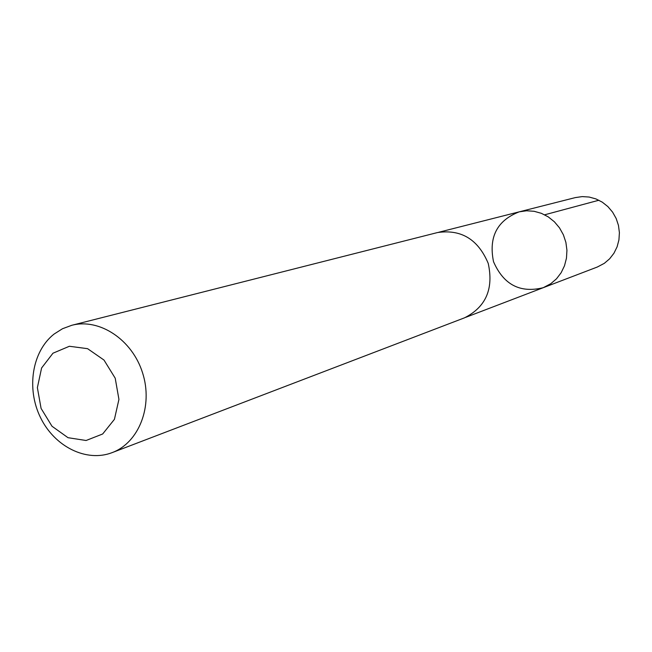 <?xml version="1.0" encoding="UTF-8"?>
<svg xmlns="http://www.w3.org/2000/svg" width="652" height="652" viewBox="0 0 652 652"><rect width="100%" height="100%" fill="white"/><g stroke="black" fill="none" stroke-linecap="round" stroke-linejoin="round"><path stroke-width="0.98" d="M550.785 283.71L543.238 287.695C520.149 293.376 503.58 284.712 493.531 261.713C488.503 237.124 497.06 220.498 519.204 211.843L526.596 210.775L534.11 211.289L541.437 213.351L548.291 216.904L554.396 221.794L559.489 227.841L563.377 234.793L565.895 242.381L566.938 250.278L566.466 258.184L564.502 265.772L561.136 272.732L556.498 278.795L550.785 283.71L543.238 287.695L597.322 267.018L604.322 263.335L609.636 258.803L613.948 253.229L617.094 246.839L618.935 239.887L619.4 232.642L618.463 225.413L616.164 218.477L612.587 212.128L607.892 206.602L602.261 202.144L595.928 198.917L589.139 197.043L582.179 196.602L575.325 197.597L519.204 211.843L526.596 210.775L534.11 211.289L541.437 213.351L548.291 216.904L554.396 221.794L559.489 227.841L563.377 234.793L565.895 242.381L566.938 250.278L566.466 258.184L564.502 265.772L561.136 272.732L556.498 278.795L550.785 283.71M112.136 452.627L464.517 317.826C485.887 307.027 493.792 288.885 488.226 263.392C478.095 239.349 461.184 229.072 437.5 232.552L71.785 325.291L62.494 328.73L54.067 334.077C32.062 351.346 26.202 388.502 40.465 417.492C54.499 446.612 86.366 462.586 112.136 452.627C138.966 442.684 153.285 406.074 142.592 372.92C132.242 339.651 99.446 317.972 71.785 325.291M52.975 353.205L41.598 367.989L37.376 387.671L41.084 408.413L51.989 426.237L68.012 437.696L86.08 440.499L102.666 433.987L114.426 419.326L118.933 399.383L115.208 378.193L103.994 360.059L87.596 348.681L69.373 346.269L52.975 353.205M544.656 214.801L598.903 200.229M465.642 317.369L543.238 287.695M438.674 232.275L519.204 211.843"/></g></svg>
